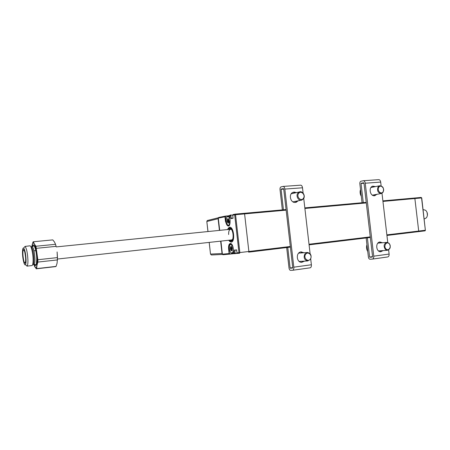 <?xml version="1.0" encoding="UTF-8"?>
<svg xmlns="http://www.w3.org/2000/svg" width="450" height="450" viewBox="0 0 450 450"><rect width="100%" height="100%" fill="white"/><g stroke="black" fill="none" stroke-linecap="round" stroke-linejoin="round"><path stroke-width="0.67" d="M425.115 230.828L425.402 230.243M386.865 234.877L418.702 231.053L414.872 198.534L418.702 231.053L425.368 230.248L425.053 230.844L418.393 231.649L418.702 231.053L418.387 231.649L386.933 235.446M425.053 230.844L386.933 235.451M421.729 197.921L421.127 197.438L414.439 198.039L421.104 197.438L421.56 197.933L425.368 230.248L421.729 197.933L414.872 198.534L414.422 198.039L414.872 198.534L382.95 201.42M228.549 240.278L231.148 242.151C235.474 242.021 233.797 226.367 229.551 227.205L227.419 229.579M233.291 214.515L232.718 215.224L233.061 218.244L230.923 218.655L233.038 218.081M230.923 218.655L230.586 215.651L230.873 215.612L231.188 218.402L233.021 218.053M229.388 248.811L228.876 248.873L229.404 253.524L229.832 253.901L233.938 253.479M232.537 253.322L233.916 253.451L233.145 253.524M232.566 253.575L230.968 252.653M234.135 253.643L229.759 254.121L232.284 253.603M290.323 246.487L248.873 251.477L244.592 213.902L244.232 213.311L244.592 213.902L235.553 214.718L239.856 252.557L248.873 251.477L248.636 252.152L248.873 251.477L244.592 213.902L286.149 210.15M233.061 218.244L232.718 215.229M244.215 213.317L235.215 214.121L234.675 214.83L232.718 215.224L233.061 214.56L235.198 214.121L286.082 209.559L244.232 213.311M231.216 243.771L230.541 243.636C229.219 244.097 228.662 245.846 228.876 248.873L228.589 248.901C228.369 245.751 228.949 243.928 230.321 243.444C231.778 243.585 232.763 245.239 233.274 248.411L233.792 253.131L235.119 253.001L235.479 253.609L237.369 253.384L235.429 253.614L234.827 253.035L234.489 250.026L236.666 249.981M234.489 250.026L234.804 250.206M234.793 250.206L236.655 250.02L234.799 250.206L235.119 253.001M230.051 215.167L229.573 215.854L230.107 220.562C229.309 227.542 227.762 227.835 225.472 221.422L224.949 216.776L225.45 216.09L225.759 221.389C226.209 224.303 227.115 225.838 228.465 225.984L229.084 225.709L227.751 224.989M218.88 217.429L225.444 216.096L228.313 216.107M229.556 215.775L228.308 216.028M229.579 215.859L230.586 215.651L231.086 214.954L230.873 215.612M218.773 217.451L218.323 218.104L225.231 216.743M229.59 215.572L227.914 215.871M228.977 240.232L229.607 240.947C232.273 242.257 233.533 240.019 233.387 234.236C232.279 228.707 230.586 226.862 228.313 228.707L227.846 229.534M227.627 229.556L228.336 228.127L229.657 227.199M228.352 229.483L230.136 228.521C233.224 228.982 234.349 239.642 231.429 240.739L229.477 240.176M228.645 234.523C228.555 231.041 229.314 229.297 230.923 229.297L231.497 229.59M232.532 239.417L231.643 239.94L57.51 259.031M231.232 242.139L229.748 241.509L228.757 240.255M232.774 246.195L230.529 244.339C228.471 245.143 229.337 252.636 231.525 252.951L231.829 252.973C232.813 252.731 233.325 251.528 233.364 249.356M233.64 251.769L232.256 253.356M230.057 244.761L231.171 243.776M231.677 246.572L232.352 248.192L232.2 249.491M232.189 249.542L232.189 250.369M232.178 250.251L231.722 250.301L232.183 250.515M232.144 250.498L231.593 250.566M231.913 247.275L231.666 248.406L232.093 249.379L230.681 249.604L230.327 249.024L230.484 246.814L231.491 246.392M231.536 250.419L230.906 250.549L230.681 249.604M232.093 249.379L232.172 249.716M231.896 247.669L230.76 247.798L230.529 248.535L230.917 249.418L232.054 249.283M231.733 246.572L231.047 246.645M231.148 246.786L230.484 246.814M231.913 247.567L230.484 247.68M232.189 250.414L231.992 250.746L230.906 250.549M229.995 219.651C229.466 217.569 228.701 216.551 227.7 216.596L227.475 216.675C225.405 217.44 226.125 224.949 228.302 225.298L228.69 225.315L230.102 223.026M226.997 217.08L228.133 216.124L229.725 217.271M228.291 222.969L229.039 222.829M229.022 222.896L228.549 222.941M228.78 219.69L228.538 220.86L228.966 221.811L227.548 222.007L227.194 221.451L227.548 218.857L228.352 218.711L228.881 219.954M228.352 222.823L227.773 222.941L227.548 222.007M228.966 221.811L229.044 222.137M228.769 220.101L227.627 220.208L227.396 220.967L227.784 221.822L228.926 221.715M228.6 218.891L228.24 219.212L228.656 219.172L227.993 219.026M228.493 218.981L228.009 219.026M228.094 219.184L227.351 219.212M228.786 219.994L227.357 220.089M228.847 219.898L229.275 221.068L229.044 222.705L228.847 223.059L227.773 222.941M304.554 261.141L301.601 262.35C296.28 262.429 295.74 252.298 301.044 251.91L303.958 252.737M301.376 262.339L303.424 261.202M302.833 252.827L300.656 251.983M298.192 200.79L296.241 202.252L295.352 202.438C290.413 203.136 288.293 193.967 293.017 192.33L294.154 192.06L296.483 192.611M295.211 202.449L297.084 201.015M295.38 192.859L293.074 192.308M283.433 209.796L281.081 189.304L283.207 188.516L283.759 189.343L292.702 267.221L292.337 268.183L290.115 268.003L287.752 247.427M282.352 209.891L280.024 189.557C279.928 188.128 280.243 187.251 280.952 186.93L283.061 186.418C283.972 186.497 284.563 187.386 284.839 189.084L293.811 267.176C293.929 268.948 293.535 269.983 292.635 270.27L290.526 270.349C289.761 270.231 289.266 269.466 289.029 268.048L286.678 247.556M303.12 193.123L302.507 187.791C302.231 186.12 301.624 185.243 300.69 185.169L300.549 185.192M291.476 193.461L291.994 193.618M292.725 270.253L310.157 267.817C311.079 267.531 311.49 266.507 311.377 264.757L310.714 259.003M310.106 253.704L303.733 198.405M299.947 261.399L299.531 261.669M376.954 194.31L374.546 195.739C370.012 196.386 368.314 187.211 372.774 186.154L375.514 186.598M383.136 250.594L380.739 251.741C375.975 252.084 375.193 242.325 379.952 241.987L382.478 242.752M387.613 256.967L387.709 256.961C388.738 256.669 389.205 255.701 389.109 254.064L388.631 249.941M362.059 202.736L359.843 183.724C359.769 182.385 360.135 181.558 360.939 181.249L363.308 180.743C364.326 180.804 364.967 181.626 365.243 183.212L373.759 256.174C373.854 257.839 373.399 258.812 372.386 259.104L370.029 259.234C369.18 259.144 368.634 258.441 368.398 257.119L366.165 237.954M363.274 202.629L361.035 183.471L363.426 182.706L364.027 183.471L372.521 256.247L372.094 257.158L369.613 257.046L367.374 237.808M381.122 185.816L380.689 182.087C380.413 180.523 379.761 179.713 378.726 179.651L363.308 180.743M380.256 251.713L381.887 250.678M381.229 242.859L379.451 242.089M374.209 195.75L375.722 194.535M374.287 186.846L372.437 186.278M387.754 242.471L381.994 193.264M288.062 259.644L287.781 257.175M305.572 254.424C303.081 257.946 308.194 262.688 310.427 258.947C312.896 255.448 307.834 250.701 305.572 254.424M310.506 259.369L307.648 260.961C304.363 259.959 303.412 257.653 304.796 254.047L307.491 252.467C310.871 253.367 311.878 255.662 310.506 259.369M281.289 200.593L281.002 198.129M298.564 193.545C296.055 196.914 301.185 201.864 303.435 198.27C305.916 194.923 300.836 189.968 298.564 193.545M303.519 198.754L301.882 200.042C298.704 201.358 295.56 196.121 297.793 193.202L299.278 191.981C302.479 190.479 305.781 195.773 303.519 198.754M367.751 251.539C366.474 249.379 366.204 247.089 366.947 244.671M386.004 248.923C388.682 251.775 391.984 246.296 389.171 243.697C386.505 240.823 383.164 246.308 386.004 248.923M389.064 243.27C391.072 246.718 390.516 249.064 387.394 250.301L385.335 249.418C383.327 246.021 383.856 243.675 386.916 242.376L389.064 243.27M361.311 196.318C360.034 194.113 359.769 191.829 360.512 189.467M378.793 187.329C376.639 190.457 381.156 195.109 383.091 191.762C385.228 188.646 380.751 183.999 378.793 187.329M383.085 192.223L381.437 193.483C378.017 193.078 376.881 190.918 378.039 187.009L379.603 185.782C383.068 186.109 384.227 188.257 383.085 192.223M424.727 218.768L426.471 217.766C428.001 215.094 427.736 212.608 425.678 210.319L423.714 209.711M427.089 212.372L427.416 215.466M22.838 253.626C23.147 259.104 23.867 262.305 24.992 263.222C25.492 263.053 25.729 261.72 25.712 259.228C25.397 253.71 24.683 250.493 23.552 249.587C23.051 249.767 22.815 251.117 22.838 253.626M26.055 259.903C25.746 253.755 24.936 249.801 23.631 248.046C22.854 247.77 22.483 249.412 22.506 252.979C22.567 258.739 24.345 266.051 25.391 264.713C25.864 264.144 26.083 262.541 26.055 259.903M26.876 266.147L31.984 265.573C32.738 265.331 33.109 263.407 33.098 259.796C33.069 253.507 31.196 245.407 29.902 245.829L25.065 246.414C26.617 248.468 27.574 253.114 27.934 260.359C27.962 263.458 27.692 265.343 27.135 266.006L25.898 265.089M32.04 246.617L31.022 246.718C32.558 247.888 33.519 252.073 33.907 259.273C33.913 262.519 33.576 264.251 32.895 264.471L35.719 264.634C36.141 265.444 36.478 263.745 36.737 259.526C36.827 252.968 34.509 244.699 33.75 245.97L32.04 246.617C33.587 247.781 34.549 251.966 34.931 259.161C34.937 262.406 34.599 264.139 33.913 264.358M33.975 250.791L35.848 250.599M31.916 246.538L32.951 242.049L33.424 241.751L34.335 244.018L35.949 246.251L37.856 259.729L57.476 257.597L57.116 251.933L57.471 260.094M57.476 257.597L57.099 263.137L56.07 266.394L55.626 266.608L36.208 268.83L33.84 264.566M37.856 259.729L37.879 262.074L36.866 265.781C36.332 267.981 35.584 268.217 34.616 266.484L33.778 264.375M36.467 248.327L56.081 246.347L55.541 244.305L54.489 242.049L52.791 239.889L33.424 241.751M35.949 246.251L55.541 244.305M31.905 246.628L32.057 245.436C32.541 242.803 33.3 242.331 34.335 244.018L34.627 244.597C35.556 246.741 36.281 249.896 36.816 254.059C37.356 258.784 37.395 262.564 36.939 265.404L36.692 268.616L56.07 266.394M36.692 268.616L36.298 268.824M37.879 262.074L57.476 259.914M55.963 245.841L56.081 246.347M24.846 252.366C25.898 258.041 25.942 261.619 24.981 263.098C24.559 263.081 24.126 262.176 23.687 260.392C22.646 254.756 22.607 251.196 23.569 249.711C23.979 249.722 24.407 250.605 24.846 252.366M209.183 242.398L210.499 254.087L211.376 254.981L222.474 254.453L211.382 254.981L210.544 254.081L222.041 253.502L222.373 254.183M222.041 253.502L220.641 241.144M219.426 230.389L218.104 218.728L206.865 221.49L207.298 220.523L207.861 220.382M218.289 217.974L218.104 218.728M232.594 253.575L233.139 253.547M230.749 243.607L230.664 243.613C231.536 243.371 232.403 244.969 233.257 248.411L233.792 253.131L234.472 253.699M229.404 253.524L229.759 254.121L223.059 254.722M223.037 254.722L222.407 254.166L229.118 253.553L228.589 248.901M235.479 253.609L234.456 253.699M233.196 214.537L235.069 214.149M236.644 249.806L236.976 252.838L238.972 252.658L239.58 253.243L239.856 252.557L238.972 252.658L234.675 214.83L235.553 214.718L235.198 214.121M248.636 252.152L290.391 247.106L248.648 252.152M239.597 253.243L237.662 253.412M236.632 249.846L236.976 252.838L237.634 253.417M235.553 253.384L237.122 253.198M220.928 241.11L222.373 254.171L222.992 254.728L229.714 254.126M219.713 230.361L218.289 218.126M228.032 216.141L225.562 216.287M231.188 215.055L230.777 215.094M230.147 215.151L231.092 214.954M230.619 215.336L230.946 215.308M226.271 221.344L225.472 221.422M232.712 215.016L231.21 215.151M230.957 249.514L231.182 250.459M231.699 248.709L230.563 248.839M231.666 248.406L230.529 248.535M230.771 246.831L230.771 247.697M227.824 221.917L228.049 222.851M228.572 221.158L227.436 221.271M228.538 220.86L227.396 220.967M227.638 219.229L227.644 220.101M302.507 187.791L284.839 189.084M283.714 189.112L281.081 189.304M283.607 188.826L281.188 189M290.115 268.003L292.697 267.649M290.289 268.267L292.607 267.947M293.811 267.176L311.377 264.757M373.759 256.174L389.109 254.064M369.613 257.046L372.504 256.646M369.804 257.287L372.403 256.933M363.988 183.257L361.035 183.471M363.87 182.987L361.164 183.184M380.689 182.087L365.243 183.212M32.541 246.51C33.553 240.986 36.804 250.779 36.804 259.616C36.697 265.382 35.899 266.963 34.419 264.358M210.499 254.087L209.227 242.398M218.346 217.778L207.298 220.523L206.82 221.501L208.001 231.542M370.327 237.454L309.082 244.851L370.327 237.454M309.015 244.243L370.26 236.874M366.3 202.922L304.892 208.463M304.824 207.877L366.233 202.365L304.824 207.877M414.439 198.039L382.888 200.869L414.422 198.039M233.792 253.131L234.411 253.704L235.429 253.614M236.976 252.838L237.594 253.417L239.631 253.237M225.292 216.135L218.661 217.474L218.289 218.115L219.673 230.361M222.373 254.171L220.894 241.116M227.908 215.871L225.45 216.09M228.662 225.968L228.589 225.979C228.454 225.877 230.085 226.761 230.096 220.562L229.562 215.854L229.922 215.196L230.929 214.993M228.313 228.707L228.336 228.127M230.923 229.297L230.136 228.521M232.037 239.822L231.429 240.739M229.607 240.947L229.748 241.509M233.797 253.17L232.284 253.35M231.525 252.951L231.924 253.328M230.529 244.339L230.833 243.883M232.178 250.403L232.172 249.536M229.579 215.994L228.133 216.124M228.302 225.298L228.696 225.681M227.475 216.675L227.784 216.225M228.836 219.915L228.611 218.976M301.016 251.916L301.41 251.882M295.29 202.444L296.241 202.252M283.061 186.418L300.69 185.169M310.157 267.817L292.635 270.27M387.709 256.961L372.386 259.104M374.631 195.733L375.047 195.654M307.648 260.961L299.216 261.439M307.147 252.495L298.648 253.148M301.101 200.199L292.939 201.859M299.278 191.981L291.223 193.787M387.394 250.301L378.495 250.914M386.769 242.387L377.848 243.146M381.094 193.551L372.381 195.154M379.603 185.782L370.946 187.515M424.192 218.829L424.755 218.768M423.124 209.768L423.793 209.7M231.981 239.901L232.301 239.867M56.233 246.909L230.524 229.264M230.856 229.23L231.176 229.196M23.631 248.046L25.065 246.414M25.391 264.713L27.135 266.006M206.82 221.501L207.951 231.547"/></g></svg>
